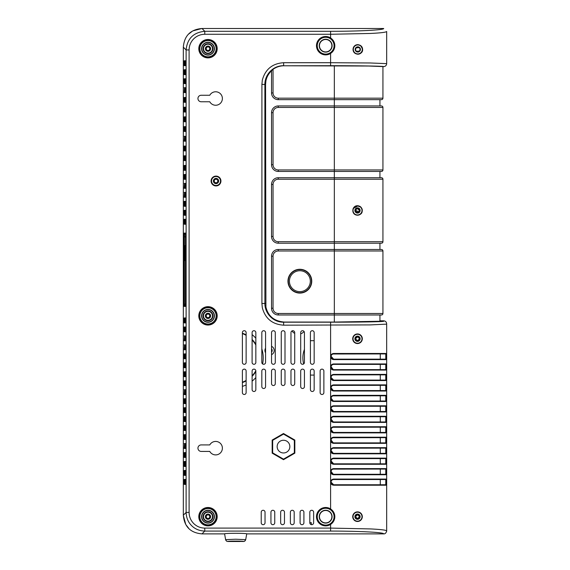 <?xml version="1.0" encoding="UTF-8"?>
<svg xmlns="http://www.w3.org/2000/svg" width="570" height="570" viewBox="0 0 570 570"><rect width="100%" height="100%" fill="white"/><g stroke="black" fill="none" stroke-linecap="round" stroke-linejoin="round"><path stroke-width="0.85" d="M185.521 245.62L185.122 245.62L185.122 260.568L184.822 249.104M209.781 48.685A1.788 1.788 0 0 0 207.993 46.897A1.788 1.788 0 0 0 206.212 48.685A1.788 1.788 0 0 0 207.993 50.474A1.788 1.788 0 0 0 209.781 48.685M207.993 46.619A2.066 2.066 0 0 0 205.927 48.685A2.066 2.066 0 0 0 207.993 50.751A2.066 2.066 0 0 0 210.059 48.685A2.066 2.066 0 0 0 207.993 46.619M207.993 46.291A2.394 2.394 0 0 1 210.387 48.685A2.394 2.394 0 0 1 207.993 51.079A2.394 2.394 0 0 1 205.606 48.685A2.394 2.394 0 0 1 207.993 46.291M246.126 335.324A25.949 25.949 0 0 0 242.385 333.578M242.385 333.186A26.313 26.313 0 0 1 246.126 334.904M252.104 339.471A26.313 26.313 0 0 1 255.845 344.294M255.845 371.49A26.313 26.313 0 0 1 252.104 376.314M246.126 380.881A26.313 26.313 0 0 1 242.385 382.591M242.385 382.206A25.949 25.949 0 0 0 246.126 380.461M252.104 375.787A25.949 25.949 0 0 0 255.83 370.792M255.845 345.014A25.949 25.949 0 0 0 252.104 339.991M242.385 386.389A29.904 29.904 0 0 0 246.126 384.914M252.104 381.152A29.904 29.904 0 0 0 255.845 377.554M262.599 363.938A29.904 29.904 0 0 0 261.822 348.868M255.845 338.231A29.904 29.904 0 0 0 252.104 334.633M271.541 351.07A2.052 2.052 0 0 0 271.541 349.909M271.541 348.769A2.615 2.615 0 0 1 271.541 352.21M265.563 348.163A4.638 4.638 0 0 0 265.563 352.816M271.541 354.683A4.638 4.638 0 0 0 271.541 346.296M217.804 181.011A1.788 1.788 0 0 0 216.016 179.222A1.788 1.788 0 0 0 214.235 181.011A1.788 1.788 0 0 0 216.016 182.799A1.788 1.788 0 0 0 217.804 181.011M216.016 178.944A2.066 2.066 0 0 0 213.957 181.011A2.066 2.066 0 0 0 216.016 183.077A2.066 2.066 0 0 0 218.082 181.011A2.066 2.066 0 0 0 216.016 178.944M216.016 178.617A2.394 2.394 0 0 1 218.41 181.011A2.394 2.394 0 0 1 216.016 183.405A2.394 2.394 0 0 1 213.629 181.011A2.394 2.394 0 0 1 216.016 178.617M206.212 315.858A1.788 1.788 0 0 0 207.993 317.647A1.788 1.788 0 0 0 209.781 315.858A1.788 1.788 0 0 0 207.993 314.077A1.788 1.788 0 0 0 206.212 315.858M210.059 315.858A2.066 2.066 0 0 1 207.993 317.925A2.066 2.066 0 0 1 205.934 315.858A2.066 2.066 0 0 1 207.993 313.792A2.066 2.066 0 0 1 210.059 315.858M205.485 315.858A2.508 2.508 0 0 1 207.993 313.35A2.508 2.508 0 0 1 210.508 315.858A2.508 2.508 0 0 1 207.993 318.373A2.508 2.508 0 0 1 205.485 315.858M209.781 516.684A1.788 1.788 0 0 0 207.993 514.895A1.788 1.788 0 0 0 206.212 516.684A1.788 1.788 0 0 0 207.993 518.472A1.788 1.788 0 0 0 209.781 516.684M207.993 514.617A2.066 2.066 0 0 0 205.927 516.684A2.066 2.066 0 0 0 207.993 518.75A2.066 2.066 0 0 0 210.059 516.684A2.066 2.066 0 0 0 207.993 514.617M207.993 514.29A2.394 2.394 0 0 1 210.387 516.684A2.394 2.394 0 0 1 207.993 519.071A2.394 2.394 0 0 1 205.606 516.684A2.394 2.394 0 0 1 207.993 514.29M244.373 541.322L243.49 541.5C244.174 540.951 227.074 540.966 227.822 541.5L231.121 541.5L227.822 541.5C226.582 541.236 225.841 540.616 225.613 539.64L235.659 539.227L245.706 539.64C245.478 540.609 244.737 541.229 243.49 541.5L235.659 541.265M263.76 28.514L201.987 28.5C190.522 29.476 184.302 35.696 183.326 47.168L183.326 515.209C184.302 526.68 190.522 532.9 201.987 533.876L224.594 533.876L225.613 539.64L224.594 533.876C223.846 533.121 247.473 533.121 246.717 533.876L383.674 533.876L246.717 533.876L245.706 539.64L246.717 533.876L245.706 539.64L244.772 541.101M379.941 314.982L379.941 321.601L379.941 320.81L383.681 320.817C385.491 320.995 386.489 321.993 386.667 323.803L386.674 530.87C386.147 533.007 385.156 534.005 383.674 533.876C384.501 532.387 359.022 531.048 330.6 531.083L204.78 531.083C199.436 530.898 195.033 529.074 191.584 525.618C188.129 522.163 186.305 517.767 186.112 512.423L183.326 515.209L183.326 47.168L186.112 49.953C187.231 38.632 193.458 32.412 204.78 31.293L201.987 28.5L383.681 28.5C384.501 29.989 359.022 31.329 330.6 31.293L204.78 31.293L204.78 34.278C200.469 34.343 196.778 35.874 193.693 38.867C190.701 41.952 189.169 45.643 189.105 49.953L189.105 512.423C189.169 516.726 190.701 520.424 193.693 523.509C196.771 526.502 200.469 528.034 204.78 528.098L330.6 528.098L370.251 528.917C380.553 529.402 386.025 530.057 386.674 530.884L386.581 531.596M311.206 524.607L311.291 522.64L311.291 524.635M309.816 522.64L311.291 522.64M355.78 338.323C357.24 336.557 358.416 336.699 359.299 338.751L359.25 339.179C359.435 340.846 355.245 340.853 355.73 338.744L355.78 338.323M357.518 336.728L355.481 338.744L357.518 340.782L359.535 338.751L358.58 337.034L357.518 336.728M357.518 336.364A2.394 2.394 0 0 1 359.905 338.751A2.394 2.394 0 0 1 357.518 341.145A2.394 2.394 0 0 1 355.124 338.751A2.394 2.394 0 0 1 357.518 336.364M359.535 516.684C359.435 515.458 358.765 514.781 357.518 514.653L355.481 516.691L357.518 518.707L359.278 516.947C358.031 518.85 356.849 518.764 355.73 516.691L355.751 516.42C357.155 514.496 358.338 514.582 359.299 516.684M357.518 514.29A2.394 2.394 0 0 1 359.905 516.684A2.394 2.394 0 0 1 357.518 519.071A2.394 2.394 0 0 1 355.124 516.684A2.394 2.394 0 0 1 357.518 514.29M314.156 340.696L310.415 340.696M303.646 363.945A24.068 24.068 0 0 1 304.437 349.353M310.415 375.089L314.156 375.089M357.518 514.062A2.615 2.615 0 0 1 360.133 516.684A2.615 2.615 0 0 1 357.518 519.298A2.615 2.615 0 0 1 354.896 516.684A2.615 2.615 0 0 1 357.518 514.062M362 516.684A4.489 4.489 0 0 0 357.518 512.195A4.489 4.489 0 0 0 353.03 516.684A4.489 4.489 0 0 0 357.518 521.165A4.489 4.489 0 0 0 362 516.684M357.518 521.479C354.54 521.151 352.937 519.548 352.716 516.669C352.951 513.798 354.554 512.202 357.518 511.881C360.546 512.273 362.149 513.876 362.313 516.684C362.128 519.505 360.532 521.108 357.518 521.479A4.802 4.802 0 0 1 354.184 520.132M185.884 174.855L184.63 174.855L185.535 174.912L184.63 174.862L184.63 178.93L184.21 179.386L185.884 178.944L185.499 179.237L185.499 174.562L185.891 174.862L184.21 174.413L184.21 179.386M184.509 174.84L184.21 174.413M185.464 179.386L185.464 174.413M185.464 170.416L185.464 165.442L184.21 165.435L185.535 165.941L184.63 165.891L184.63 169.96L185.535 169.917L184.21 170.416L185.884 169.967L185.499 170.259L185.499 165.592L185.891 165.891M184.21 165.435L184.21 170.416M184.63 165.884L185.884 165.884L185.464 165.442M185.884 156.166L184.63 156.166L185.535 156.223L184.63 156.173L184.63 160.241L185.535 160.198L184.21 160.697L185.884 160.248L185.499 160.541L185.499 155.874L185.891 156.173L184.21 155.717L184.21 160.697M184.509 156.144L184.21 155.717M185.464 160.697L185.464 155.717M185.884 146.447L184.63 146.447L185.535 146.504L184.63 146.454L184.63 150.523L185.535 150.48L184.21 150.979L185.884 150.53L185.499 150.822L185.499 146.155L185.891 146.454L184.21 145.998L184.21 150.979M184.509 146.426L184.21 145.998M185.464 150.979L185.464 145.998M185.891 140.804L185.499 141.103L185.499 136.437L185.891 136.736L184.63 136.729L185.535 136.786L184.63 136.736L184.63 140.804L185.535 140.762L184.537 140.819M184.509 136.707L184.21 141.26L185.884 140.811L184.21 141.26M185.464 141.26L185.464 136.28L184.21 136.28M185.884 136.729L185.464 136.28M185.884 127.01L184.63 127.01L185.535 127.06L184.63 127.017L184.63 131.086L185.535 131.043L184.21 131.542L185.884 131.093L185.499 131.385L185.499 126.718L185.891 127.017L184.21 126.561L184.21 131.542M184.509 126.989L184.21 126.561M185.464 131.542L185.464 126.561M185.464 121.823L185.464 116.843L184.21 116.843L185.535 117.342L184.63 117.299L184.63 121.367L185.535 121.325L184.21 121.823L185.884 121.374L185.499 121.666L185.499 117L185.891 117.299M184.21 116.843L184.21 121.823M184.63 117.292L185.884 117.292L185.464 116.843M185.884 107.573L184.63 107.573L185.535 107.623L184.63 107.58L184.63 111.649L185.535 111.599L184.21 112.105L185.884 111.656L185.499 111.948L185.499 107.281L185.891 107.58L184.21 107.124L184.21 112.105M184.509 107.552L184.21 107.124M185.464 112.105L185.464 107.124M185.884 97.855L184.63 97.855L185.535 97.905L184.63 97.862L184.63 101.93L185.535 101.88L184.21 102.386L185.884 101.937L185.499 102.23L185.499 97.563L185.891 97.862L184.21 97.406L184.21 102.386M184.509 97.833L184.21 97.406M185.464 102.386L185.464 97.406M185.891 92.212L185.499 92.511L185.499 87.844L185.891 88.143L184.63 88.136L185.535 88.186L184.63 88.143L184.63 92.212L185.535 92.162L184.537 92.226M184.509 88.115L184.21 92.668L185.884 92.219L184.21 92.668M185.464 92.668L185.464 87.687L184.21 87.687M185.884 88.136L185.464 87.687M185.884 79.166L184.63 79.166L185.535 79.216L184.63 79.173L184.63 83.241L185.535 83.192L184.21 83.697L185.884 83.249L185.499 83.541L185.499 78.874L185.891 79.173L184.21 78.717L184.21 83.697M184.509 79.145L184.21 78.717M185.464 83.69L185.464 78.717M185.464 74.72L185.464 69.747L185.884 70.188L184.63 70.188L185.535 70.245L184.63 70.203L184.63 74.271L185.535 74.221L184.21 74.72L185.884 74.278L185.499 74.57L185.499 69.896L185.891 70.203M184.63 70.203L184.21 69.747L184.21 74.72M185.464 65.749L185.464 60.776L184.21 60.776L185.535 61.275L184.63 61.225L184.63 65.301L185.535 65.251L184.21 65.749L185.884 65.308L185.499 65.6L185.499 60.926L185.891 61.232M184.21 60.776L184.21 65.749M184.63 61.218L185.884 61.218L185.464 60.776M319.457 516.684A6.213 6.213 0 0 0 325.669 522.889A6.213 6.213 0 0 0 331.875 516.684A6.213 6.213 0 0 0 325.669 510.471A6.213 6.213 0 0 0 319.457 516.684M325.669 523.11A6.427 6.427 0 0 1 319.236 516.684A6.427 6.427 0 0 1 325.669 510.25A6.427 6.427 0 0 1 332.096 516.684A6.427 6.427 0 0 1 325.669 523.11M325.669 525.875A9.191 9.191 0 0 1 316.478 516.684A9.191 9.191 0 0 1 330.6 508.925C336.186 514.097 336.186 519.27 330.6 524.436A9.191 9.191 0 0 1 325.669 525.875M185.72 38.012L185.927 37.656M188.791 33.965L192.482 31.101M192.838 30.901L201.873 28.5M192.838 531.475L192.482 531.276M188.791 528.411L185.927 524.721M185.72 524.364L183.326 515.33M240.191 541.5L231.121 541.5M226.539 541.101L226.938 541.322M225.613 539.64L224.594 533.876L201.987 533.876L204.78 531.083L204.78 528.098M273.037 69.326L273.037 92.946L271.541 92.946L271.541 70.673L273.037 69.326C276.336 67.004 279.998 65.814 284.031 65.778L368.705 66.027L383.688 66.619C385.491 66.426 386.481 65.436 386.674 63.633L386.674 31.493C386.025 32.319 380.553 32.974 370.251 33.459L330.6 34.278L330.6 37.941C336.186 43.113 336.186 48.279 330.6 53.452A9.191 9.191 0 0 1 316.478 45.693A9.191 9.191 0 0 1 330.6 37.941M265.563 84.495L265.919 307.038C268.107 316.186 274.234 321.195 284.295 322.057L283.632 322.185C273.244 322.421 264.765 313.365 264.886 303.525L264.886 84.36C264.801 74.528 273.23 65.465 283.632 65.7L283.632 62.707C272.382 63.477 265.278 69.291 262.321 80.135L261.908 84.36L265.563 84.495L265.919 80.847C266.682 77.028 268.555 73.687 271.541 70.815M273.037 92.946A5.23 5.23 0 0 0 278.267 98.175L278.267 99.672A6.726 6.726 0 0 1 271.541 92.946A6.726 6.726 0 0 0 278.267 99.672L334.341 99.672L334.341 105.949L278.267 105.949A6.726 6.726 0 0 0 271.541 112.682L271.541 164.716A6.726 6.726 0 0 0 278.267 171.442L334.341 171.442L334.341 177.719L278.267 177.719A6.726 6.726 0 0 0 271.541 184.452L271.541 236.479A6.726 6.726 0 0 0 278.267 243.212A6.726 6.726 0 0 1 271.541 236.479A6.726 6.726 0 0 0 278.267 243.212L334.341 243.212L334.341 249.489L278.267 249.489A6.726 6.726 0 0 0 271.541 256.215L271.541 308.249A6.726 6.726 0 0 0 278.267 314.982L334.341 314.982L334.341 322.057L284.295 322.057M287.964 281.188A11.899 11.899 0 0 1 299.863 269.289A11.899 11.899 0 0 1 311.754 281.188A11.899 11.899 0 0 1 299.863 293.087A11.899 11.899 0 0 1 287.964 281.188M271.541 236.479L273.037 236.479L273.037 184.452L271.541 184.452A6.726 6.726 0 0 1 278.267 177.719L278.267 179.215L334.341 179.215L334.341 243.212L381.437 243.212A1.496 1.496 0 0 0 382.933 241.716L382.933 179.215A1.496 1.496 0 0 0 381.437 177.719L334.341 177.719L334.341 179.215L382.933 179.215L382.933 241.716L278.267 241.716L278.267 243.212M383.688 321.259C384.458 321.758 358.986 322.2 330.6 322.185L283.632 322.185L283.632 325.178C272.382 324.408 265.278 318.602 262.321 307.757L261.908 303.525L261.908 84.36M283.632 325.178L370.251 324.907L386.674 324.138M334.341 322.057L379.941 321.259M273.037 256.215A5.23 5.23 0 0 1 278.267 250.985L334.341 250.985L334.341 313.486L382.933 313.486L382.933 250.985L382.933 313.486A1.496 1.496 0 0 1 381.437 314.982L334.341 314.982L334.341 313.486L278.267 313.486L278.267 314.982A6.726 6.726 0 0 1 271.541 308.249L273.037 308.249L273.037 256.215L271.541 256.215M334.341 249.489L381.437 249.489A1.496 1.496 0 0 1 382.933 250.985L334.341 250.985L334.341 249.489M379.941 249.489L379.941 243.212L379.941 249.489M354.305 213.964A4.745 4.745 0 0 0 355.602 214.812L357.518 215.211C360.539 214.698 362.093 213.394 362.185 211.306C362.584 209.226 361.715 207.523 359.584 206.19L357.518 205.72A4.745 4.745 0 0 0 355.26 206.29M356.286 215.047A4.745 4.745 0 0 1 355.602 214.812C351.127 213.209 352.338 205.556 357.518 205.72A4.745 4.745 0 0 1 358.573 205.841M353.03 210.465A4.489 4.489 0 0 0 357.518 214.954A4.489 4.489 0 0 0 362 210.465A4.489 4.489 0 0 0 357.518 205.977A4.489 4.489 0 0 0 353.03 210.465M357.518 207.851A2.615 2.615 0 0 1 360.133 210.465A2.615 2.615 0 0 1 357.518 213.08A2.615 2.615 0 0 1 354.896 210.465A2.615 2.615 0 0 1 357.518 207.851M379.941 177.719L379.941 171.442L379.941 177.719M273.037 112.682A5.23 5.23 0 0 1 278.267 107.445L334.341 107.445L334.341 169.946L382.933 169.946L382.933 107.445L382.933 169.946A1.496 1.496 0 0 1 381.437 171.442L334.341 171.442L334.341 169.946L278.267 169.946L278.267 171.442A6.726 6.726 0 0 1 271.541 164.716L273.037 164.716L273.037 112.682L271.541 112.682M334.341 105.949L381.437 105.949A1.496 1.496 0 0 1 382.933 107.445L334.341 107.445L334.341 105.949M379.941 105.949L379.941 99.672L379.941 105.949M334.341 65.778L334.341 98.175L382.933 98.175L382.933 66.469L382.933 98.175A1.496 1.496 0 0 1 381.437 99.672L334.341 99.672L334.341 98.175L278.267 98.175M383.688 66.626C384.458 66.127 358.986 65.685 330.607 65.7L284.031 65.778M330.6 53.452L330.6 62.707L370.251 62.978L386.674 63.64M357.817 46.818A2.615 2.615 0 0 1 360.432 49.433A2.615 2.615 0 0 1 357.817 52.048A2.615 2.615 0 0 1 355.195 49.433A2.615 2.615 0 0 1 357.817 46.818M362.299 49.433A4.489 4.489 0 0 0 357.817 44.944A4.489 4.489 0 0 0 353.329 49.433A4.489 4.489 0 0 0 357.817 53.915A4.489 4.489 0 0 0 362.299 49.433L362.299 49.433A4.489 4.489 0 0 1 357.817 53.915A4.489 4.489 0 0 1 353.329 49.433M353.015 49.433C353.193 52.248 354.789 53.851 357.817 54.228C361.18 53.616 362.784 52.013 362.613 49.419C362.463 46.662 360.86 45.066 357.817 44.631C354.804 45.009 353.201 46.612 353.015 49.433M319.457 45.693A6.213 6.213 0 0 0 325.669 51.906A6.213 6.213 0 0 0 331.875 45.693A6.213 6.213 0 0 0 325.669 39.487A6.213 6.213 0 0 0 319.457 45.693M332.096 45.693A6.427 6.427 0 0 1 325.669 52.127A6.427 6.427 0 0 1 319.236 45.693A6.427 6.427 0 0 1 325.669 39.266A6.427 6.427 0 0 1 332.096 45.693M246.126 362.42A1.867 1.867 0 0 1 244.252 364.294A1.867 1.867 0 0 1 242.385 362.42L242.385 332.581A1.867 1.867 0 0 1 244.252 330.714A1.867 1.867 0 0 1 246.126 332.581L246.126 362.42M255.845 362.42A1.867 1.867 0 0 1 253.971 364.294A1.867 1.867 0 0 1 252.104 362.42L252.104 332.581A1.867 1.867 0 0 1 253.971 330.714A1.867 1.867 0 0 1 255.845 332.581L255.845 362.42M265.563 362.42A1.867 1.867 0 0 1 263.689 364.294A1.867 1.867 0 0 1 261.822 362.42L261.822 332.581A1.867 1.867 0 0 1 263.689 330.714A1.867 1.867 0 0 1 265.563 332.581L265.563 362.42M275.281 362.42A1.867 1.867 0 0 1 273.408 364.294A1.867 1.867 0 0 1 271.541 362.42L271.541 332.581A1.867 1.867 0 0 1 273.408 330.714A1.867 1.867 0 0 1 275.281 332.581L275.281 362.42M285 362.42A1.867 1.867 0 0 1 283.126 364.294A1.867 1.867 0 0 1 281.259 362.42L281.259 332.581A1.867 1.867 0 0 1 283.126 330.714A1.867 1.867 0 0 1 285 332.581L285 362.42M294.719 362.42A1.867 1.867 0 0 1 292.845 364.294A1.867 1.867 0 0 1 290.978 362.42L290.978 332.581A1.867 1.867 0 0 1 292.845 330.714A1.867 1.867 0 0 1 294.719 332.581L294.719 362.42M304.437 362.42A1.867 1.867 0 0 1 302.57 364.294A1.867 1.867 0 0 1 300.696 362.42L300.696 332.581A1.867 1.867 0 0 1 302.57 330.714A1.867 1.867 0 0 1 304.437 332.581L304.437 362.42M201.203 95.261L209.767 95.261A6.726 6.726 0 0 1 222.386 98.51A6.726 6.726 0 0 1 209.767 101.766L201.203 101.766A3.249 3.249 0 0 1 197.947 98.51A3.249 3.249 0 0 1 201.203 95.261M207.993 46.07A2.615 2.615 0 0 1 210.615 48.685A2.615 2.615 0 0 1 207.993 51.3A2.615 2.615 0 0 1 205.378 48.685A2.615 2.615 0 0 1 207.993 46.07M212.482 48.685A4.489 4.489 0 0 0 207.993 44.196A4.489 4.489 0 0 0 203.511 48.685A4.489 4.489 0 0 0 207.993 53.174A4.489 4.489 0 0 0 212.482 48.685M207.993 53.587A4.902 4.902 0 0 1 203.091 48.685A4.902 4.902 0 0 1 207.993 43.783A4.902 4.902 0 0 1 212.902 48.685A4.902 4.902 0 0 1 207.993 53.587M201.787 48.685A6.213 6.213 0 0 0 207.993 54.898A6.213 6.213 0 0 0 214.206 48.685A6.213 6.213 0 0 0 207.993 42.472A6.213 6.213 0 0 0 201.787 48.685M207.993 55.112A6.427 6.427 0 0 1 201.566 48.685A6.427 6.427 0 0 1 207.993 42.258A6.427 6.427 0 0 1 214.427 48.685A6.427 6.427 0 0 1 207.993 55.112M207.993 57.876A9.191 9.191 0 0 1 198.802 48.685A9.191 9.191 0 0 1 207.993 39.494A9.191 9.191 0 0 1 217.184 48.685A9.191 9.191 0 0 1 207.993 57.876M310.415 362.42L310.415 332.581A1.867 1.867 0 0 1 312.289 330.714A1.867 1.867 0 0 1 314.156 332.581L314.156 362.42A1.867 1.867 0 0 1 312.289 364.294A1.867 1.867 0 0 1 310.415 362.42M207.993 514.062A2.615 2.615 0 0 1 210.615 516.684A2.615 2.615 0 0 1 207.993 519.298A2.615 2.615 0 0 1 205.378 516.684A2.615 2.615 0 0 1 207.993 514.062M212.482 516.684A4.489 4.489 0 0 0 207.993 512.195A4.489 4.489 0 0 0 203.511 516.684A4.489 4.489 0 0 0 207.993 521.165A4.489 4.489 0 0 0 212.482 516.684M207.993 521.586A4.902 4.902 0 0 1 203.091 516.684A4.902 4.902 0 0 1 207.993 511.782A4.902 4.902 0 0 1 212.902 516.684A4.902 4.902 0 0 1 207.993 521.586M201.787 516.684A6.213 6.213 0 0 0 207.993 522.889A6.213 6.213 0 0 0 214.206 516.684A6.213 6.213 0 0 0 207.993 510.471A6.213 6.213 0 0 0 201.787 516.684M207.993 523.11A6.427 6.427 0 0 1 201.566 516.684A6.427 6.427 0 0 1 207.993 510.25A6.427 6.427 0 0 1 214.427 516.684A6.427 6.427 0 0 1 207.993 523.11M207.993 525.875A9.191 9.191 0 0 1 198.802 516.684A9.191 9.191 0 0 1 207.993 507.492A9.191 9.191 0 0 1 217.184 516.684A9.191 9.191 0 0 1 207.993 525.875M265.036 512.181L265.036 522.776A1.91 1.91 0 0 1 263.133 524.685A1.91 1.91 0 0 1 261.224 522.776L261.224 512.181A1.91 1.91 0 0 1 263.133 510.278A1.91 1.91 0 0 1 265.036 512.181M274.754 512.181L274.754 522.776A1.91 1.91 0 0 1 272.852 524.685A1.91 1.91 0 0 1 270.942 522.776L270.942 512.181A1.91 1.91 0 0 1 272.852 510.278A1.91 1.91 0 0 1 274.754 512.181M294.191 512.181L294.191 522.776A1.91 1.91 0 0 1 292.289 524.685A1.91 1.91 0 0 1 290.379 522.776L290.379 512.181A1.91 1.91 0 0 1 292.289 510.278A1.91 1.91 0 0 1 294.191 512.181M303.91 512.181L303.91 522.776A1.91 1.91 0 0 1 302.007 524.685A1.91 1.91 0 0 1 300.098 522.776L300.098 512.181A1.91 1.91 0 0 1 302.007 510.278A1.91 1.91 0 0 1 303.91 512.181M313.628 522.776A1.91 1.91 0 0 1 311.726 524.685A1.91 1.91 0 0 1 309.816 522.776L309.816 512.181A1.91 1.91 0 0 1 311.726 510.278A1.91 1.91 0 0 1 313.628 512.181L313.628 522.776M323.874 392.616A1.867 1.867 0 0 1 322.007 394.483A1.867 1.867 0 0 1 320.133 392.616L320.133 370.999A1.867 1.867 0 0 1 322.007 369.132A1.867 1.867 0 0 1 323.874 370.999L323.874 392.616M314.156 389.624A1.867 1.867 0 0 1 312.289 391.49A1.867 1.867 0 0 1 310.415 389.624L310.415 370.999A1.867 1.867 0 0 1 312.289 369.132A1.867 1.867 0 0 1 314.156 370.999L314.156 389.624M304.437 386.631A1.867 1.867 0 0 1 302.57 388.498A1.867 1.867 0 0 1 300.696 386.631L300.696 370.999A1.867 1.867 0 0 1 302.57 369.132A1.867 1.867 0 0 1 304.437 370.999L304.437 386.631M285 383.639A1.867 1.867 0 0 1 283.126 385.512A1.867 1.867 0 0 1 281.259 383.639L281.259 370.999A1.867 1.867 0 0 1 283.126 369.132A1.867 1.867 0 0 1 285 370.999L285 383.639M294.719 383.639A1.867 1.867 0 0 1 292.845 385.512A1.867 1.867 0 0 1 290.978 383.639L290.978 370.999A1.867 1.867 0 0 1 292.845 369.132A1.867 1.867 0 0 1 294.719 370.999L294.719 383.639M275.281 383.639A1.867 1.867 0 0 1 273.408 385.512A1.867 1.867 0 0 1 271.541 383.639L271.541 370.999A1.867 1.867 0 0 1 273.408 369.132A1.867 1.867 0 0 1 275.281 370.999L275.281 383.639M265.563 386.631A1.867 1.867 0 0 1 263.689 388.498A1.867 1.867 0 0 1 261.822 386.631L261.822 370.999A1.867 1.867 0 0 1 263.689 369.132A1.867 1.867 0 0 1 265.563 370.999L265.563 386.631M255.845 389.624A1.867 1.867 0 0 1 253.971 391.49A1.867 1.867 0 0 1 252.104 389.624L252.104 370.999A1.867 1.867 0 0 1 253.971 369.132A1.867 1.867 0 0 1 255.845 370.999L255.845 389.624M246.126 392.616A1.867 1.867 0 0 1 244.252 394.483A1.867 1.867 0 0 1 242.385 392.616L242.385 370.999A1.867 1.867 0 0 1 244.252 369.132A1.867 1.867 0 0 1 246.126 370.999L246.126 392.616M283.504 440.254A6.356 6.356 0 0 1 289.859 446.609A6.356 6.356 0 0 1 283.504 452.965A6.356 6.356 0 0 1 277.148 446.609A6.356 6.356 0 0 1 283.504 440.254M294.341 452.865L294.341 440.346L283.504 434.091L272.66 440.346L272.66 452.865L283.504 459.128L294.341 452.865L294.84 453.15L283.504 459.698L283.504 459.128M272.66 440.346L272.168 440.061L283.504 433.521L283.504 434.091M283.504 459.698L272.168 453.15L272.168 440.061M272.168 453.15L272.66 452.865M294.341 440.346L294.84 440.061L294.84 453.15M283.504 433.521L294.84 440.061M209.767 451.419A6.726 6.726 0 0 0 222.386 448.163A6.726 6.726 0 0 1 209.767 451.419L201.203 451.419A3.249 3.249 0 0 1 197.947 448.163A3.249 3.249 0 0 1 201.203 444.914L209.767 444.914A6.726 6.726 0 0 1 222.386 448.163M184.21 317.946L185.535 318.452L184.63 318.402L184.63 322.47L185.884 322.478L185.464 322.926L185.464 317.946L184.21 317.946L184.21 322.926L184.559 322.485M184.63 318.395L185.884 318.395L185.464 317.946M185.884 327.365L184.63 327.365L185.535 327.422L184.63 327.372L184.63 331.441L184.21 331.897L185.884 331.448L185.499 331.74L185.499 327.073L185.891 327.372L184.21 326.916L184.21 331.897M184.509 327.344L184.21 326.916M184.537 331.462L185.884 331.448M185.464 331.897L185.464 326.923M185.891 340.411L185.499 340.718L185.499 336.043L185.891 336.343L184.63 336.336L185.535 336.393L184.63 336.343L184.63 340.411L185.535 340.368L184.21 340.867L185.884 340.425L184.537 340.433M184.509 336.321L184.21 340.867M185.464 340.867L185.464 335.894L184.21 335.894M185.884 336.336L185.464 335.894M185.891 349.382L185.499 349.688L185.499 345.014L185.891 345.313L184.63 345.306L185.535 345.363L184.63 345.313L184.63 349.389L185.535 349.339L184.537 349.403M184.509 345.292L184.21 349.838L185.884 349.396L184.21 349.838M185.464 349.838L185.464 344.864L184.21 344.864M185.884 345.306L185.464 344.864M185.884 354.276L184.63 354.276L185.535 354.333L184.63 354.284L184.63 358.359L184.21 358.808L185.884 358.366L185.499 358.658L185.499 353.984L185.891 354.291L184.21 353.835L184.21 358.808M184.509 354.262L184.21 353.835M184.537 358.373L185.884 358.366M185.464 358.808L185.464 353.835M185.464 367.778L185.464 362.805L184.21 362.805L185.535 363.304L184.63 363.254L184.63 367.329L184.21 367.778L185.884 367.337L185.499 367.629L185.499 362.955L185.891 363.261M184.21 362.805L184.21 367.778M184.537 367.344L185.884 367.337M184.63 363.247L185.884 363.247L185.464 362.805M185.464 376.749L185.464 371.775L184.21 371.775L185.535 372.274L184.63 372.231L184.63 376.3L184.21 376.756L185.884 376.307L185.499 376.599L185.499 371.932L185.891 372.231M184.21 371.775L184.21 376.756M184.537 376.314L185.884 376.307M184.63 372.224L185.884 372.224L185.464 371.775M185.884 381.195L184.63 381.195L185.535 381.245L184.63 381.202L184.63 385.27L184.21 385.726L185.884 385.277L185.499 385.569L185.499 380.903L185.891 381.202L184.21 380.746L184.21 385.726M184.509 381.173L184.21 380.746M184.537 385.284L185.884 385.277M185.464 385.726L185.464 380.746M185.891 394.241L185.499 394.54L185.499 389.873L185.891 390.172L184.63 390.165L185.535 390.215L184.63 390.172L184.63 394.241L185.535 394.198L184.537 394.255M184.509 390.144L184.21 394.697L185.884 394.248L184.21 394.697M185.464 394.697L185.464 389.716L184.21 389.716M185.884 390.165L185.464 389.716M185.884 399.135L184.63 399.135L185.535 399.192L184.63 399.143L184.63 403.211L184.21 403.667L185.884 403.218L185.499 403.51L185.499 398.843L185.891 399.143L184.21 398.686L184.21 403.667M184.509 399.114L184.21 398.686M184.537 403.232L185.884 403.218M185.464 403.667L185.464 398.686M207.993 322.292A6.427 6.427 0 0 1 201.566 315.858A6.427 6.427 0 0 1 207.993 309.432A6.427 6.427 0 0 1 214.427 315.858A6.427 6.427 0 0 1 207.993 322.292M201.787 315.858A6.213 6.213 0 0 0 207.993 322.071A6.213 6.213 0 0 0 214.206 315.858A6.213 6.213 0 0 0 207.993 309.653A6.213 6.213 0 0 0 201.787 315.858M207.993 325.05A9.191 9.191 0 0 1 198.802 315.858A9.191 9.191 0 0 1 207.993 306.667A9.191 9.191 0 0 1 217.184 315.858A9.191 9.191 0 0 1 207.993 325.05M203.091 315.858A4.902 4.902 0 0 1 207.993 310.956A4.902 4.902 0 0 1 212.902 315.858A4.902 4.902 0 0 1 207.993 320.76A4.902 4.902 0 0 1 203.091 315.858M212.482 315.858A4.489 4.489 0 0 0 207.993 311.377A4.489 4.489 0 0 0 203.511 315.858A4.489 4.489 0 0 0 207.993 320.347A4.489 4.489 0 0 0 212.482 315.858M210.615 315.858A2.615 2.615 0 0 1 207.993 318.48A2.615 2.615 0 0 1 205.378 315.858A2.615 2.615 0 0 1 207.993 313.243A2.615 2.615 0 0 1 210.615 315.858M185.891 187.901L185.499 188.207L185.499 183.533L185.891 183.832L184.63 183.825L185.535 183.882L184.63 183.832L184.63 187.908L184.21 188.357L185.884 187.915L184.537 187.922M184.509 183.811L184.21 188.357M185.464 188.357L185.464 183.383L184.21 183.383M185.884 183.825L185.464 183.383M185.891 196.878L185.499 197.177L185.499 192.503L185.891 192.81L184.63 192.795L185.535 192.852L184.63 192.803L184.63 196.878L185.535 196.828L184.537 196.892M184.509 192.781L184.21 197.327L185.884 196.885L184.21 197.327M185.464 197.327L185.464 192.354L184.21 192.354M185.884 192.795L185.464 192.354M185.884 201.766L184.63 201.766L185.535 201.823L184.63 201.773L184.63 205.848L184.21 206.297L184.21 201.324L184.63 201.773L184.21 201.324L185.464 201.324L185.464 206.297L185.884 205.856L185.499 206.148L185.499 201.474L185.891 201.78L185.464 201.324M185.884 205.856L184.63 205.848L184.21 206.297L185.464 206.297M185.884 210.743L184.63 210.743L185.535 210.793L184.63 210.75L184.63 214.819L184.21 215.268L184.21 210.294L184.63 210.75L184.21 210.294L185.464 210.294L185.464 215.268L185.884 214.826L185.499 215.118L185.499 210.451L185.891 210.75L185.464 210.294M185.884 214.826L184.63 214.819L184.21 215.268L185.464 215.268M184.552 219.707L185.535 219.763L184.63 219.721L184.63 223.789L184.21 224.245L184.21 219.265L184.63 219.721L184.21 219.265L185.464 219.265L185.464 224.245L185.884 223.796L185.499 224.088L185.499 219.421L185.891 219.721M185.884 223.796L184.63 223.789L184.21 224.245L185.464 224.245M184.63 219.714L185.884 219.714L185.464 219.265M216.016 176.094A4.916 4.916 0 0 1 220.932 181.011A4.916 4.916 0 0 1 216.016 185.927A4.916 4.916 0 0 1 211.099 181.011A4.916 4.916 0 0 1 216.016 176.094M220.505 181.011A4.489 4.489 0 0 0 216.016 176.522A4.489 4.489 0 0 0 211.534 181.011A4.489 4.489 0 0 0 216.016 185.492A4.489 4.489 0 0 0 220.505 181.011M216.016 178.396A2.615 2.615 0 0 1 218.638 181.011A2.615 2.615 0 0 1 216.016 183.626A2.615 2.615 0 0 1 213.401 181.011A2.615 2.615 0 0 1 216.016 178.396M185.521 304.138L183.64 304.138L183.761 306.382A0.748 0.748 -90 0 1 184.502 305.634L185.514 305.634L184.502 305.634L184.388 304.138L184.388 236.856L185.521 236.856M184.58 233.864L184.388 236.856L183.64 236.856L183.839 233.116A0.748 0.748 -90 0 0 184.58 233.864L185.507 233.864L184.58 233.864M185.478 306.147A0.748 0.748 90 0 0 185.442 306.382L185.521 234.612L185.485 306.154M333.072 469.124L385.776 469.053L386.225 468.611L333.678 468.611C331.947 468.775 330.921 469.701 330.6 471.397L331.049 471.433C331.312 469.979 332.182 469.188 333.657 469.06L333.678 468.611M380.283 469.06L380.283 474.29L333.657 474.29C332.182 474.162 331.312 473.371 331.049 471.917L330.6 471.96C330.921 473.649 331.947 474.575 333.678 474.739L386.225 474.739L383.909 474.29M333.072 458.658L385.776 458.586L386.225 458.145L333.678 458.145C331.947 458.309 330.921 459.235 330.6 460.93L331.049 460.966C331.312 459.513 332.182 458.722 333.657 458.594L333.678 458.145M380.283 458.594L380.283 463.823L333.657 463.823C332.182 463.695 331.312 462.904 331.049 461.451L330.6 461.493C330.921 463.182 331.947 464.108 333.678 464.272L386.225 464.272L385.719 463.823L333.657 463.823L331.049 460.966A2.615 2.615 0 0 0 331.049 461.451A2.615 2.615 0 0 1 331.049 460.966C331.312 459.513 332.182 458.722 333.657 458.594M333.072 448.198L385.776 448.12L386.225 447.678L333.678 447.678C331.947 447.842 330.921 448.768 330.6 450.464L331.049 450.507C331.312 449.046 332.182 448.255 333.657 448.127L333.678 447.678M380.283 448.127L380.283 453.357L333.657 453.357C332.182 453.236 331.312 452.438 331.049 450.984L330.6 451.027C330.921 452.715 331.947 453.642 333.678 453.805L386.225 453.805L383.909 453.357M333.072 437.732L385.776 437.653L386.225 437.211L333.678 437.211C331.947 437.375 330.921 438.301 330.6 439.997L331.049 440.04C331.312 438.579 332.182 437.789 333.657 437.66L333.678 437.211M380.283 437.66L380.283 442.89L333.657 442.89C332.182 442.769 331.312 441.971 331.049 440.517L330.6 440.56C330.921 442.249 331.947 443.182 333.678 443.339L386.225 443.339L383.909 442.89M333.072 427.265L385.776 427.186L386.225 426.745L333.678 426.745C331.947 426.909 330.921 427.835 330.6 429.531L331.049 429.573C331.312 428.113 332.182 427.322 333.657 427.194L333.678 426.745M380.283 427.194L380.283 432.43L333.657 432.43C332.182 432.302 331.312 431.504 331.049 430.051L330.6 430.094C330.921 431.782 331.947 432.716 333.678 432.872L386.225 432.872L383.909 432.43M333.072 416.798L385.776 416.727L386.225 416.278L333.678 416.278C331.947 416.442 330.921 417.368 330.6 419.064L331.049 419.107C331.312 417.646 332.182 416.855 333.657 416.727L333.678 416.278M383.909 416.727L380.283 416.727L380.283 421.964L333.657 421.964C332.182 421.836 331.312 421.038 331.049 419.584L330.6 419.627C330.921 421.316 331.947 422.249 333.678 422.413L386.225 422.413L383.909 421.964M383.909 406.26L386.225 405.811L333.678 405.811C331.947 405.975 330.921 406.902 330.6 408.597L331.049 408.64C331.312 407.18 332.182 406.389 333.657 406.26L333.678 405.811M380.283 406.26L380.283 411.497L333.657 411.497C332.182 411.369 331.312 410.571 331.049 409.118L330.6 409.16C330.921 410.849 331.947 411.782 333.678 411.946L386.225 411.946L385.776 411.497L333.657 411.497L331.049 408.64A2.615 2.615 0 0 0 331.049 409.118A2.615 2.615 0 0 1 331.049 408.64C331.312 407.18 332.182 406.389 333.657 406.26L333.072 406.332M333.072 395.865L385.776 395.794L386.225 395.345L333.678 395.345C331.947 395.509 330.921 396.435 330.6 398.131L331.049 398.174C331.312 396.713 332.182 395.922 333.657 395.794L333.678 395.345M383.909 395.794L380.283 395.794L380.283 401.031L333.657 401.031C332.182 400.902 331.312 400.111 331.049 398.651L330.6 398.694C330.921 400.382 331.947 401.316 333.678 401.48L386.225 401.48L383.909 401.031M333.072 385.398L385.776 385.327L386.225 384.878L333.678 384.878C331.947 385.042 330.921 385.968 330.6 387.664L331.049 387.707C331.312 386.246 332.182 385.455 333.657 385.327L333.678 384.878M380.283 385.327L380.283 390.564L333.657 390.564C332.182 390.436 331.312 389.645 331.049 388.184L330.6 388.227C330.921 389.916 331.947 390.849 333.678 391.013L386.225 391.013L383.909 390.564M331.035 377.482L333.657 380.097C332.182 379.969 331.312 379.178 331.049 377.718L330.6 377.76C330.921 379.449 331.947 380.382 333.678 380.546L333.657 380.097L380.283 380.097L380.283 374.861L385.776 374.861L386.225 374.412L333.678 374.412C331.947 374.576 330.921 375.502 330.6 377.197L331.049 377.24C331.312 375.78 332.182 374.989 333.657 374.861L333.678 374.412M333.678 380.546L386.225 380.546L383.909 380.097M383.909 364.394L386.225 363.945L333.678 363.945C331.947 364.109 330.921 365.035 330.6 366.731L331.049 366.774C331.312 365.313 332.182 364.522 333.657 364.394L333.678 363.945M380.283 364.394L380.283 369.631L333.657 369.631C332.182 369.503 331.312 368.712 331.049 367.251L330.6 367.294C330.921 368.99 331.947 369.916 333.678 370.08L386.225 370.08L383.909 369.631M333.072 353.998L385.776 353.927L386.225 353.478L333.678 353.478C331.947 353.642 330.921 354.569 330.6 356.264L331.049 356.307C331.312 354.846 332.182 354.055 333.657 353.927L335.445 353.927M380.283 353.927L380.283 359.164L333.657 359.164C332.182 359.036 331.312 358.245 331.049 356.784L330.6 356.827C330.921 358.523 331.947 359.449 333.678 359.613L386.225 359.613L385.776 359.164L333.657 359.164L331.049 356.307A2.615 2.615 0 0 0 331.049 356.784A2.615 2.615 0 0 1 331.049 356.307C331.312 354.854 332.182 354.055 333.657 353.927L333.678 353.478M333.678 370.08L331.049 366.774A2.615 2.615 0 0 0 331.049 367.251A2.615 2.615 0 0 1 331.049 366.774C331.312 365.32 332.182 364.522 333.657 364.394L333.072 364.465M385.719 364.394L333.657 364.394M331.049 367.251C331.312 368.705 332.182 369.503 333.657 369.631L385.719 369.631M333.072 374.932L333.657 374.861C332.182 374.989 331.312 375.787 331.049 377.24A2.615 2.615 0 0 0 331.049 377.718A2.615 2.615 0 0 1 331.049 377.24M385.719 374.861L333.657 374.861M331.049 377.718C331.312 379.171 332.182 379.969 333.657 380.097L385.719 380.097M333.678 391.013L331.049 387.707A2.615 2.615 0 0 0 331.049 388.184A2.615 2.615 0 0 1 331.049 387.707C331.312 386.253 332.182 385.455 333.657 385.327M331.049 388.184C331.312 389.638 332.182 390.436 333.657 390.564L385.719 390.564M333.678 401.48L331.049 398.174A2.615 2.615 0 0 0 331.049 398.651A2.615 2.615 0 0 1 331.049 398.174C331.312 396.72 332.182 395.922 333.657 395.794M331.049 398.651C331.312 400.104 332.182 400.895 333.657 401.031L385.719 401.031M385.719 406.26L333.657 406.26M333.678 422.413L331.049 419.107A2.615 2.615 0 0 0 331.049 419.584A2.615 2.615 0 0 1 331.049 419.107C331.312 417.646 332.182 416.855 333.657 416.727M331.049 419.584C331.312 421.038 332.182 421.828 333.657 421.964L385.719 421.964M333.678 432.872L331.049 429.573A2.615 2.615 0 0 0 331.049 430.051A2.615 2.615 0 0 1 331.049 429.573C331.312 428.113 332.182 427.322 333.657 427.194M331.049 430.051C331.312 431.504 332.182 432.295 333.657 432.43L385.719 432.43M333.678 443.339L331.049 440.04A2.615 2.615 0 0 0 331.049 440.517A2.615 2.615 0 0 1 331.049 440.04C331.312 438.579 332.182 437.789 333.657 437.66M331.049 440.517C331.312 441.971 332.182 442.762 333.657 442.89L385.719 442.89M333.678 453.805L331.049 450.507A2.615 2.615 0 0 0 331.049 450.984A2.615 2.615 0 0 1 331.049 450.507C331.312 449.046 332.182 448.255 333.657 448.127M331.049 450.984C331.312 452.438 332.182 453.228 333.657 453.357L385.719 453.357M331.035 482.142L333.657 484.757C332.182 484.628 331.312 483.837 331.049 482.384L330.6 482.427C330.921 484.115 331.947 485.041 333.678 485.205L333.657 484.757L380.283 484.757L380.283 479.527M333.072 479.591L333.678 479.078C331.947 479.242 330.921 480.168 330.6 481.864L331.049 481.899C331.312 480.446 332.182 479.655 333.657 479.527C332.182 479.655 331.312 480.446 331.049 481.899A2.615 2.615 0 0 0 331.049 482.384C331.312 483.837 332.182 484.628 333.657 484.757L385.719 484.757L386.225 485.205L386.225 479.078L333.678 479.078M333.657 479.527L385.719 479.527L386.225 479.078M382.399 484.757L385.719 484.757M333.678 474.739L331.049 471.433A2.615 2.615 0 0 0 331.049 471.917A2.615 2.615 0 0 1 331.049 471.433C331.312 469.979 332.182 469.188 333.657 469.06M331.049 471.917C331.312 473.371 332.182 474.162 333.657 474.29L385.719 474.29M284.473 512.181L284.473 522.776A1.91 1.91 0 0 1 282.57 524.685A1.91 1.91 0 0 1 280.661 522.776L280.661 512.181A1.91 1.91 0 0 1 282.57 510.278A1.91 1.91 0 0 1 284.473 512.181M185.884 408.106L184.63 408.106L185.535 408.163L184.63 408.113L184.63 412.181L184.21 412.637L185.884 412.188L185.499 412.481L185.499 407.814L185.891 408.113L184.21 407.657L184.21 412.637M184.509 408.084L184.21 407.657M185.464 412.637L185.464 407.664M184.537 412.203L185.884 412.188M185.464 421.608L185.464 416.634L184.21 416.634L185.535 417.133L184.63 417.083L184.63 421.152L184.21 421.608L185.884 421.166L185.499 421.458L185.499 416.784L185.891 417.083M184.21 416.634L184.21 421.608M184.63 417.076L185.884 417.076L185.464 416.634M184.537 421.173L185.884 421.166M185.884 426.047L184.63 426.047L185.535 426.103L184.63 426.054L184.63 430.129L184.21 430.578L185.884 430.136L185.499 430.428L185.499 425.754L185.891 426.054L184.21 425.605L184.21 430.578M184.509 426.032L184.21 425.605M185.464 430.578L185.464 425.605M184.537 430.143L185.884 430.136M185.884 435.017L184.63 435.017L185.535 435.074L184.63 435.024L184.63 439.099L184.21 439.548L185.884 439.107L185.499 439.399L185.499 434.725L185.891 435.031L184.21 434.575L184.21 439.548M184.509 435.003L184.21 434.575M185.464 439.548L185.464 434.575M184.537 439.114L185.884 439.107M184.63 448.077L184.21 448.519L185.884 448.077L184.63 448.077M185.891 448.07L185.499 448.369L185.499 443.695L185.891 444.001L184.63 443.987L185.535 444.044L184.63 444.001L184.63 448.07L185.535 448.02L184.537 448.084M184.509 443.973L184.21 448.519M185.464 448.519L185.464 443.546L184.21 443.546M185.884 443.987L185.464 443.546M185.884 452.965L184.63 452.965L185.535 453.015L184.63 452.972L184.63 457.04L184.21 457.496L185.884 457.047L185.499 457.339L185.499 452.673L185.891 452.972L184.21 452.516L184.21 457.496M184.509 452.943L184.21 452.516M185.464 457.489L185.464 452.516M184.537 457.055L185.884 457.047M184.537 466.025L185.884 466.018L185.499 466.31L185.499 461.643L185.891 461.942L184.63 461.935L185.535 461.985L184.63 461.942L184.63 466.011L184.21 466.467L185.464 466.467L185.464 461.486L184.21 461.486L184.509 461.914M184.21 461.486L184.21 466.467M185.884 466.011L185.464 466.467M185.884 461.935L185.464 461.486M185.464 475.437L185.464 470.457L184.21 470.457L185.535 470.955L184.63 470.913L184.63 474.981L184.21 475.437L185.884 474.988L185.499 475.28L185.499 470.613L185.891 470.913M184.21 470.457L184.21 475.437M184.63 470.905L185.884 470.905L185.464 470.457M184.537 474.995L185.884 474.988M184.537 483.973L185.884 483.959L185.499 484.251L185.499 479.584L185.891 479.883L184.63 479.876L185.535 479.933L184.63 479.883L184.63 483.951L184.21 484.407L185.464 484.407L185.464 479.427L184.21 479.427L184.509 479.855M185.884 483.951L185.464 484.407M185.884 479.876L185.464 479.427M184.21 479.427L184.21 484.407M184.537 178.952L185.884 178.944M357.518 336.136A2.615 2.615 0 0 1 360.133 338.751A2.615 2.615 0 0 1 357.518 341.373A2.615 2.615 0 0 1 354.896 338.751A2.615 2.615 0 0 1 357.518 336.136M362 338.751A4.489 4.489 0 0 0 357.518 334.269A4.489 4.489 0 0 0 353.03 338.751A4.489 4.489 0 0 0 357.518 343.24A4.489 4.489 0 0 0 362 338.751M357.518 343.553C354.54 343.226 352.937 341.622 352.716 338.737C352.951 335.873 354.554 334.277 357.518 333.956C360.546 334.348 362.149 335.944 362.313 338.751C362.128 341.58 360.532 343.176 357.518 343.553A4.802 4.802 0 0 1 354.184 342.207M355.872 209.739L355.723 210.465L358.751 211.762M359.029 211.427L359.307 210.465L357.782 208.691M357.647 208.677L356.029 209.468M355.723 210.465A1.796 1.796 0 0 1 357.518 208.67A1.796 1.796 0 0 1 359.307 210.465A1.796 1.796 0 0 1 357.518 212.261A1.796 1.796 0 0 1 355.723 210.465M360.311 206.96L357.775 205.984L353.585 208.299M291.99 330.928A7.474 7.474 0 0 0 294.719 333.4M300.696 333.842A7.474 7.474 0 0 0 304.059 331.455M356.556 51.286L359.364 51.058M359.748 50.566L360.055 49.433A2.244 2.244 0 0 1 357.817 51.678A2.244 2.244 0 0 1 355.573 49.433A2.244 2.244 0 0 1 357.817 47.189A2.244 2.244 0 0 1 360.055 49.433M359.171 47.645L356.264 47.816M356.051 48.044L355.573 49.433M362.207 48.536L361.067 46.341M357.433 511.881A4.802 4.802 0 0 0 353.649 519.526M357.589 521.479A4.802 4.802 0 0 0 361.622 514.197M360.724 513.114A4.802 4.802 0 0 0 357.618 511.881M184.537 169.981L185.884 169.967M184.537 160.263L185.884 160.248M184.537 150.544L185.884 150.53M184.537 131.1L185.884 131.093M184.537 121.382L185.884 121.374M184.537 111.663L185.884 111.656M184.537 101.945L185.884 101.937M184.537 83.256L185.884 83.249M185.464 69.747L184.21 69.747M184.537 74.285L185.884 74.278M184.537 65.315L185.884 65.308M325.669 525.091A8.415 8.415 0 0 0 334.084 516.684A8.415 8.415 0 0 0 325.669 508.269A8.415 8.415 0 0 0 317.255 516.684A8.415 8.415 0 0 0 325.669 525.091M325.669 507.521A9.163 9.163 0 0 0 316.507 516.684A9.163 9.163 0 0 0 325.669 525.839A9.163 9.163 0 0 0 334.825 516.684A9.163 9.163 0 0 0 325.669 507.521M330.6 524.436L330.6 531.083M189.105 512.423L186.112 512.423L186.112 49.953L189.105 49.953M204.78 34.278L330.6 34.278L330.6 31.293M261.908 303.525L265.563 303.39M273.037 308.249A5.23 5.23 0 0 0 278.267 313.486M289.41 281.188A10.452 10.452 0 0 0 299.863 291.641A10.452 10.452 0 0 0 310.315 281.188A10.452 10.452 0 0 0 299.863 270.736A10.452 10.452 0 0 0 289.41 281.188M311.455 281.188A11.592 11.592 0 0 0 299.863 269.596A11.592 11.592 0 0 0 288.27 281.188A11.592 11.592 0 0 0 299.863 292.781A11.592 11.592 0 0 0 311.455 281.188M278.267 250.985L278.267 249.489M273.037 236.479A5.23 5.23 0 0 0 278.267 241.716M278.267 179.215A5.23 5.23 0 0 0 273.037 184.452M273.037 164.716A5.23 5.23 0 0 0 278.267 169.946M278.267 107.445L278.267 105.949M283.632 62.707L330.6 62.707L330.6 65.721M330.6 322.171L330.6 356.264A3.064 3.064 0 0 0 330.6 356.827L330.6 366.731A3.064 3.064 0 0 0 330.6 367.294L330.6 377.197A3.064 3.064 0 0 0 330.6 377.76L330.6 387.664A3.064 3.064 0 0 0 330.6 388.227L330.6 398.131A3.064 3.064 0 0 0 330.6 398.694L330.6 408.597A3.064 3.064 0 0 0 330.6 409.16L330.6 419.064A3.064 3.064 0 0 0 330.6 419.627L330.6 429.531A3.064 3.064 0 0 0 330.6 430.094L330.6 439.997A3.064 3.064 0 0 0 330.6 440.56L330.6 450.464A3.064 3.064 0 0 0 330.6 451.027L330.6 460.93A3.064 3.064 0 0 0 330.6 461.493L330.6 471.397A3.064 3.064 0 0 0 330.6 471.96L330.6 481.864A3.064 3.064 0 0 0 330.6 482.427L330.6 508.925M356.528 215.111A4.745 4.745 0 0 0 357.141 215.196M354.205 207.067A4.745 4.745 0 0 0 353.058 208.827M357.518 215.211L357.518 215.211A4.745 4.745 0 0 0 361.608 212.867M362.264 210.465A4.745 4.745 0 0 0 362.221 209.86M361.045 207.295A4.745 4.745 0 0 0 359.584 206.19M357.817 44.631A4.802 4.802 0 0 0 357.362 44.652M356.777 44.745A4.802 4.802 0 0 0 354.348 46.113M357.817 54.228A4.802 4.802 0 0 0 361.302 52.732M362.385 47.973A4.802 4.802 0 0 0 361.409 46.248M325.669 54.107A8.415 8.415 0 0 0 334.084 45.693A8.415 8.415 0 0 0 325.669 37.285A8.415 8.415 0 0 0 317.255 45.693A8.415 8.415 0 0 0 325.669 54.107M325.669 36.537A9.163 9.163 0 0 0 316.507 45.693A9.163 9.163 0 0 0 325.669 54.855A9.163 9.163 0 0 0 334.825 45.693A9.163 9.163 0 0 0 325.669 36.537M207.993 56.822A8.137 8.137 0 0 0 216.137 48.685A8.137 8.137 0 0 0 207.993 40.548A8.137 8.137 0 0 0 199.856 48.685A8.137 8.137 0 0 0 207.993 56.822M207.993 39.8A8.885 8.885 0 0 0 199.115 48.685A8.885 8.885 0 0 0 207.993 57.57A8.885 8.885 0 0 0 216.878 48.685A8.885 8.885 0 0 0 207.993 39.8M207.993 524.82A8.137 8.137 0 0 0 216.137 516.684A8.137 8.137 0 0 0 207.993 508.54A8.137 8.137 0 0 0 199.856 516.684A8.137 8.137 0 0 0 207.993 524.82M207.993 507.799A8.885 8.885 0 0 0 199.115 516.684A8.885 8.885 0 0 0 207.993 525.568A8.885 8.885 0 0 0 216.878 516.684A8.885 8.885 0 0 0 207.993 507.799M184.21 322.926L185.464 322.926M207.993 306.974A8.885 8.885 0 0 0 199.115 315.858A8.885 8.885 0 0 0 207.993 324.743A8.885 8.885 0 0 0 216.878 315.858A8.885 8.885 0 0 0 207.993 306.974M207.993 324.002A8.137 8.137 0 0 0 216.137 315.858A8.137 8.137 0 0 0 207.993 307.722A8.137 8.137 0 0 0 199.856 315.858A8.137 8.137 0 0 0 207.993 324.002M183.64 236.856L183.64 304.138M183.761 306.382L185.442 306.382M185.442 233.116L183.839 233.116M386.225 474.739L386.225 468.611M385.776 469.053L385.776 474.297M386.225 464.272L386.225 458.145M385.776 458.586L385.776 463.83M386.225 453.805L386.225 447.678M385.776 448.12L385.776 453.364M386.225 443.339L386.225 437.211M385.776 437.653L385.776 442.897M386.225 432.872L386.225 426.745M385.776 427.186L385.776 432.43M386.225 422.413L386.225 416.278M385.776 416.727L385.776 421.964M386.225 411.946L386.225 405.811M385.776 406.26L385.776 411.497M386.225 401.48L386.225 395.345M385.776 395.794L385.776 401.031M386.225 391.013L386.225 384.878M385.776 385.327L385.776 390.564M386.225 380.546L386.225 374.412M385.776 374.861L385.776 380.097M386.225 370.08L386.225 363.945M385.776 364.394L385.776 369.631M386.225 359.613L386.225 353.478M385.776 353.927L385.776 359.164M333.678 359.613L333.657 359.164C332.182 359.036 331.312 358.238 331.049 356.784M333.678 411.946L333.657 411.497C332.182 411.362 331.312 410.571 331.049 409.118M333.678 464.272L333.657 463.823C332.182 463.695 331.312 462.904 331.049 461.451M385.776 479.52L385.776 484.764M353.578 336.008A4.802 4.802 0 0 0 353.649 341.601M357.433 333.956A4.802 4.802 0 0 0 354.198 335.281M357.589 343.553A4.802 4.802 0 0 0 361.622 336.272M360.724 335.181A4.802 4.802 0 0 0 357.618 333.956M333.678 485.205L386.225 485.205M185.122 260.568L185.521 260.568M185.891 322.47L185.499 322.77L185.499 318.103L185.891 318.402"/></g></svg>
